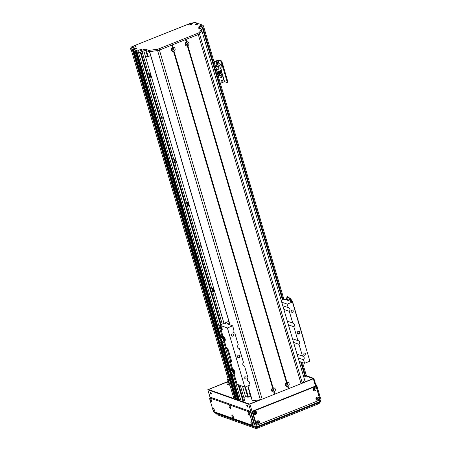 <?xml version="1.0" encoding="UTF-8"?>
<svg xmlns="http://www.w3.org/2000/svg" width="451" height="451" viewBox="0 0 451 451"><rect width="100%" height="100%" fill="white"/><g stroke="black" fill="none" stroke-linecap="round" stroke-linejoin="round"><path stroke-width="0.68" d="M242.531 386.338L245.592 396.733L243.828 397.438M143.818 50.935L223.972 323.277M212.906 292.378A2.548 2.311 109.6 0 0 211.626 288.037M200.283 249.482A2.548 2.311 109.6 0 0 199.004 245.147M187.655 206.592A2.548 2.311 109.6 0 0 186.381 202.251M175.033 163.702A2.548 2.311 109.6 0 0 173.759 159.361M162.411 120.806A2.548 2.311 109.6 0 0 161.131 116.471M149.788 77.916A2.548 2.311 109.6 0 0 148.509 73.575M203.384 26.953A1.387 0.361 -16.4 0 0 203.655 26.626A1.387 0.361 -16.4 0 0 203.542 26.53L203.519 26.519M233.827 398.363L131.224 49.74L233.827 398.363A64.837 16.901 -16.4 0 0 235.259 399.501L132.509 50.36L133.874 50.303L133.361 50.512L236.115 399.654L236.634 399.451M134.054 50.878L135.204 51.228M219.66 336.632L135.745 51.51L136.478 51.679M137.019 51.961L138.491 52.485A1.387 0.361 -16.4 0 0 139.607 52.401M149.36 76.467A2.548 2.311 109.6 0 0 148.548 73.575M161.982 119.363A2.548 2.311 109.6 0 0 161.17 116.471M174.61 162.253A2.548 2.311 109.6 0 0 173.798 159.361M187.233 205.149A2.548 2.311 109.6 0 0 186.421 202.257M199.855 248.039A2.548 2.311 109.6 0 0 199.043 245.147M212.483 290.929A2.548 2.311 109.6 0 0 211.666 288.037M239.785 401.091L241.251 401.632A1.387 0.361 -16.4 0 0 243.016 401.339L243.625 401.097A1.855 0.485 -16.4 0 0 244.673 400.313L240.332 385.554M239.78 401.102L232.288 375.644L239.791 401.114M238.506 400.635L239.644 400.646M236.814 400.02L238.365 400.189M132.504 50.36L235.259 399.501L236.115 399.654M303.748 376.963A1.855 0.485 -16.4 0 0 305.017 376.596L305.626 376.354A1.387 0.361 -16.4 0 0 306.409 375.768L302.531 362.57M298.438 322.324A1.387 0.451 -111.8 0 0 298.365 321.332L292.812 302.458A1.387 0.451 -111.8 0 0 291.887 300.98L291.667 300.902M250.886 396.136L248.411 397.122L245.406 386.919M244.854 387.138L247.825 397.218L248.411 397.122M247.825 397.218L245.491 396.39M249.516 393.114A1.528 1.387 109.6 0 0 249.741 392.483M248.005 387.967A1.528 1.387 109.6 0 0 248.225 387.336M272.427 388.993A0.75 0.682 -70.4 0 1 273.357 389.873A0.75 0.682 -70.4 0 1 272.077 389.974M286.25 383.474A0.75 0.682 -70.4 0 1 287.18 384.359A0.75 0.682 -70.4 0 1 285.9 384.455M250.468 394.715A1.528 1.387 -70.4 0 1 249.792 392.404M248.952 389.568A1.528 1.387 -70.4 0 1 248.275 387.257M186.962 43.302A0.75 0.682 -70.4 0 1 185.665 43.894A0.75 0.682 -70.4 0 0 186.945 43.792A0.75 0.682 -70.4 0 0 186.551 42.856A0.75 0.682 -70.4 0 1 186.962 43.302M186.015 42.907A0.75 0.682 -70.4 0 1 186.551 42.856A0.75 0.682 -70.4 0 0 186.015 42.907M173.139 48.815A0.75 0.682 -70.4 0 1 171.842 49.407A0.75 0.682 -70.4 0 0 173.122 49.311A0.75 0.682 -70.4 0 0 172.727 48.375A0.75 0.682 -70.4 0 1 173.139 48.815M172.192 48.426A0.75 0.682 -70.4 0 1 172.727 48.375A0.75 0.682 -70.4 0 0 172.192 48.426M149.732 52.434A1.528 1.387 -70.4 0 1 148.847 51.561A1.528 1.387 -70.4 0 0 149.732 52.434M145.797 50.574L147.59 56.651L148.176 56.555L146.457 50.715L148.176 56.555L150.651 55.569L147.59 56.651L145.256 55.828L147.59 56.651L145.797 50.574M281.39 300.992L281.971 301.059L281.52 301.426M220.702 326.158A2.086 0.682 -111.8 0 0 220.821 327.618A2.086 0.682 -111.8 0 0 222.168 329.828M220.438 327.77L220.246 326.93A2.086 0.682 68.2 0 1 220.46 326.141A2.086 0.682 68.2 0 1 221.864 327.821A2.086 0.682 68.2 0 1 222.005 330.008A2.086 0.682 68.2 0 1 220.764 328.7L220.438 327.77M221.396 326.89A1.139 0.372 -111.8 0 0 221.215 326.857A1.139 0.372 -111.8 0 0 221.294 328.052A1.139 0.372 -111.8 0 0 222.061 328.971A1.139 0.372 -111.8 0 0 222.168 328.818M223.335 337.094A2.086 0.682 68.2 0 1 223.555 336.649A2.086 0.682 68.2 0 1 224.959 338.329A2.086 0.682 68.2 0 1 225.1 340.516A2.086 0.682 68.2 0 1 224.609 340.325M233.054 370.119A2.086 0.682 68.2 0 1 233.274 369.673A2.086 0.682 68.2 0 1 234.678 371.359A2.086 0.682 68.2 0 1 234.819 373.546A2.086 0.682 68.2 0 1 234.328 373.349M226.515 348.245L227.473 348.724A1.387 0.451 -111.8 0 1 228.403 350.207L231.431 360.501A1.387 0.451 -111.8 0 1 231.397 361.601A1.387 0.451 -111.8 0 1 231.262 361.595L230.275 361.206L230.641 360.885L231.549 361.206M244.825 387.155L227.405 327.962L232.693 325.853L233.725 329.365A2.199 2.001 109.6 0 0 234.813 333.063L238.269 344.806A2.199 2.001 109.6 0 0 239.357 348.505L243.444 362.395A2.199 2.001 109.6 0 0 244.532 366.088L247.988 377.837A2.199 2.001 109.6 0 0 249.076 381.529L250.113 385.041L244.825 387.155L237.119 384.275M228.871 321.326L219.671 325.177L227.405 327.962M292.457 302.007L309.876 361.195L304.594 363.303L303.557 359.791A2.199 2.001 109.6 0 0 302.469 356.093L299.013 344.35A2.199 2.001 109.6 0 0 297.925 340.652L293.838 326.766A2.199 2.001 109.6 0 0 292.75 323.068L289.294 311.325A2.199 2.001 109.6 0 0 288.206 307.627L287.169 304.115L292.457 302.007L284.795 299.284L281.227 300.434M239.977 356.014A1.387 1.263 109.6 0 0 237.57 356.081A1.387 1.263 109.6 0 0 239.628 357.451A1.387 1.263 109.6 0 0 239.977 356.014M233.449 334.659A1.139 1.032 109.6 0 0 231.47 334.71A1.139 1.032 109.6 0 0 233.161 335.832A1.139 1.032 109.6 0 0 233.449 334.659M246.071 377.549A1.139 1.032 109.6 0 0 244.098 377.605A1.139 1.032 109.6 0 0 245.784 378.727A1.139 1.032 109.6 0 0 246.071 377.549M299.746 332.167A1.387 1.263 109.6 0 0 297.333 332.235A1.387 1.263 109.6 0 0 299.396 333.605A1.387 1.263 109.6 0 0 299.746 332.167M305.834 353.702A1.139 1.032 109.6 0 0 303.861 353.753A1.139 1.032 109.6 0 0 305.547 354.881A1.139 1.032 109.6 0 0 305.834 353.702M293.212 310.812A1.139 1.032 109.6 0 0 291.239 310.863A1.139 1.032 109.6 0 0 292.925 311.985A1.139 1.032 109.6 0 0 293.212 310.812M289.294 311.325L283.865 309.397M282.777 305.699L288.206 307.627M283.205 307.159A2.199 2.001 109.6 0 0 282.912 306.15M281.745 302.187L287.169 304.115M303.557 359.791L298.128 357.863M304.594 363.303L299.165 361.375M232.693 325.853L227.146 323.846L229.305 322.803M224.108 324.049L225.866 323.446L224.108 324.049M233.922 332.748L234.813 333.063M238.466 348.189L239.357 348.505M230.641 360.885L227.016 348.567M228.279 349.858L228.691 351.188M230.822 358.427L231.211 359.763M237.953 357.62A1.387 1.263 109.6 0 0 238.838 355.129M297.716 333.774A1.387 1.263 109.6 0 0 298.601 331.276M248.185 381.213L249.076 381.529M292.93 340.189A2.199 2.001 109.6 0 0 292.631 339.18M299.013 344.35L293.584 342.422M292.496 338.729L297.925 340.652M287.749 322.6A2.199 2.001 109.6 0 0 287.456 321.597M293.838 326.766L288.409 324.838M287.321 321.14L292.75 323.068M297.474 355.63A2.199 2.001 109.6 0 0 297.175 354.621M297.04 354.17L302.469 356.093M243.641 365.772L244.532 366.088M173.522 51.375A2.108 1.917 -70.4 0 1 172.383 47.507L172.891 47.304A2.108 1.917 -70.4 0 1 174.03 51.172L173.522 51.375L272.618 388.074L273.126 387.871A2.108 1.917 -70.4 0 1 274.264 391.739L273.757 391.942A2.108 1.917 -70.4 0 1 272.618 388.074M171.876 49.554A1.043 0.947 109.6 0 0 173.68 49.509A1.043 0.947 109.6 0 0 172.135 48.477A1.043 0.947 109.6 0 0 171.876 49.554M172.288 50.1A1.043 0.947 109.6 0 0 172.975 48.167M272.105 390.121A1.043 0.947 109.6 0 0 273.915 390.076A1.043 0.947 109.6 0 0 272.37 389.044A1.043 0.947 109.6 0 0 272.105 390.121M272.522 390.667A1.043 0.947 109.6 0 0 273.21 388.734M287.58 386.422A2.108 1.917 -70.4 0 1 286.441 382.555L286.949 382.352A2.108 1.917 -70.4 0 1 288.088 386.219L287.58 386.422L288.274 388.779L262.166 399.197A2.317 0.603 163.6 0 1 260.362 399.693A92.624 24.145 163.6 0 1 252.351 400.747L252.323 400.651M285.928 384.607A1.043 0.947 109.6 0 0 287.738 384.556A1.043 0.947 109.6 0 0 286.193 383.53A1.043 0.947 109.6 0 0 285.928 384.607M286.346 385.154A1.043 0.947 109.6 0 0 287.033 383.22M187.345 45.861A2.108 1.917 -70.4 0 1 186.207 41.994L186.714 41.791A2.108 1.917 -70.4 0 1 187.853 45.658L187.345 45.861L286.441 382.555M185.699 44.04A1.043 0.947 109.6 0 0 187.503 43.989A1.043 0.947 109.6 0 0 185.959 42.963A1.043 0.947 109.6 0 0 185.699 44.04M186.111 44.587A1.043 0.947 109.6 0 0 186.799 42.653M149.512 51.606L149.591 51.606A92.624 24.145 -16.4 0 0 157.602 50.546A2.317 0.603 -16.4 0 0 159.412 50.055L171.763 45.111M172.603 47.569L171.87 45.077M274.614 394.163L273.864 391.609M172.096 44.976L185.586 39.598L186.286 41.977M186.426 42.056L185.694 39.564M286.661 382.617L187.453 45.528M186.624 41.847L185.925 39.474L198.305 34.535A2.317 0.603 -16.4 0 0 199.511 33.825A92.624 24.145 -16.4 0 0 201.845 30.753L304.605 379.894A92.624 24.145 163.6 0 1 302.271 382.967A2.317 0.603 163.6 0 1 301.065 383.677L288.274 388.779M288.437 388.644L287.687 386.095M272.838 388.136L173.629 51.042M197.059 24.484L196.794 23.593L195.114 24.224L196.185 24.76L198.739 23.672L203.175 25.386A2.108 0.547 163.6 0 1 203.136 25.476A2.108 0.547 163.6 0 1 201.304 26.434A2.108 0.547 163.6 0 1 199.246 26.62A2.108 0.547 163.6 0 1 200.25 25.639A2.108 0.547 163.6 0 1 202.854 25.132M196.794 23.593L197.188 24.427M197.352 24.36L196.957 23.655M197.138 23.621L197.623 23.429L197.842 24.168M132.684 49.272L133.062 50.557L133.361 50.512L132.983 49.227L131.946 49.007A64.837 16.901 -16.4 0 1 130.486 48.24L131.94 46.645L190.728 23.187L194.866 22.55A64.837 16.901 -16.4 0 1 196.991 23.052L197.623 23.429M132.983 49.227L133.468 49.029L218.825 339.056M133.44 48.838L135.238 48.184L136.422 48.607L133.671 49.616L137.809 51.093A2.108 0.547 163.6 0 1 139.066 50.055A2.108 0.547 163.6 0 1 141.608 49.666A2.108 0.547 163.6 0 1 141.749 49.976A2.108 0.547 163.6 0 1 138.491 51.194A2.317 0.603 -16.4 0 0 140.875 50.647L142.905 49.836A2.317 0.603 163.6 0 1 145.853 49.351L148.424 50.264A2.317 0.603 -16.4 0 0 149.366 50.298A92.624 24.145 -16.4 0 0 157.236 49.255A2.317 0.603 -16.4 0 0 159.045 48.759L197.91 33.25A2.317 0.603 -16.4 0 0 199.116 32.545A92.624 24.145 -16.4 0 0 201.422 29.524A2.317 0.603 -16.4 0 0 201.467 29.332A2.317 0.603 -16.4 0 0 201.276 29.174L198.705 28.261A2.317 0.603 163.6 0 1 198.513 28.103A2.317 0.603 163.6 0 1 199.827 27.122L201.856 26.31A2.317 0.603 -16.4 0 0 203.175 25.386L202.984 25.2M192.538 23.294A2.108 0.547 163.6 0 1 192.673 23.599A2.108 0.547 163.6 0 1 190.841 24.557A2.108 0.547 163.6 0 1 188.783 24.749A2.108 0.547 163.6 0 1 189.922 23.711A2.108 0.547 163.6 0 1 192.538 23.294M136.022 45.844A2.108 0.547 163.6 0 1 136.163 46.149A2.108 0.547 163.6 0 1 134.33 47.107A2.108 0.547 163.6 0 1 132.267 47.299A2.108 0.547 163.6 0 1 133.411 46.261A2.108 0.547 163.6 0 1 136.022 45.844M131.946 49.007L132.323 50.298A64.837 16.901 163.6 0 1 130.869 49.525L130.841 49.441M235.822 399.704L133.062 50.557L132.323 50.298M201.467 29.332L201.845 30.617A2.317 0.603 163.6 0 1 201.8 30.809A92.624 24.145 163.6 0 1 199.5 33.831A2.317 0.603 163.6 0 1 198.293 34.535L159.423 50.05A2.317 0.603 163.6 0 1 157.619 50.54A92.624 24.145 163.6 0 1 149.743 51.583A2.317 0.603 163.6 0 1 148.802 51.549L146.231 50.636A2.317 0.603 -16.4 0 0 143.283 51.121L141.253 51.933A2.317 0.603 163.6 0 1 138.305 52.423L134.065 50.918L218.825 338.904M203.17 25.341L203.548 26.62A2.317 0.603 163.6 0 1 202.24 27.601L200.205 28.413A2.317 0.603 -16.4 0 0 199.725 28.622M138.491 51.194L137.809 51.093L138.305 52.423M228.516 384.844L227.885 382.696L228.798 383.023A3.242 0.846 -16.4 0 1 228.533 382.803L227.524 379.37A3.242 0.846 163.6 0 1 228.031 378.677M227.885 382.696A1.387 0.361 163.6 0 1 227.772 382.606A1.387 0.361 163.6 0 1 228.33 382.115M227.524 379.37A3.242 0.846 163.6 0 0 227.783 379.59L228.364 379.798M304.746 343.769A1.387 0.451 -111.8 0 0 304.679 342.777L299.126 323.908A1.387 0.451 -111.8 0 0 298.556 322.741M219.908 75.672A1.156 1.054 109.6 0 0 220.674 73.513M219.423 75.052A1.156 1.054 -70.4 0 1 220.827 73.552A1.156 1.054 -70.4 0 1 221.43 74.996A1.156 1.054 -70.4 0 1 219.423 75.052M218.233 76.168A1.156 1.054 109.6 0 0 217.833 74.652M217.788 74.641A1.156 1.054 -70.4 0 1 218.346 76.54M216.463 63.168A0.569 0.519 109.6 0 0 216.801 62.215M216.875 62.176A0.569 0.519 -70.4 0 1 217.061 63.106A0.569 0.519 -70.4 0 1 216.491 63.247M221.678 81.191A0.569 0.519 109.6 0 0 222.039 80.165M222.501 80.532A0.569 0.519 -70.4 0 1 221.813 81.27A0.569 0.519 -70.4 0 1 221.514 80.56A0.569 0.519 -70.4 0 1 222.501 80.532M220.872 77.679A0.569 0.519 109.6 0 0 221.232 76.653M221.695 77.02A0.569 0.519 -70.4 0 1 221.007 77.758A0.569 0.519 -70.4 0 1 220.708 77.048A0.569 0.519 -70.4 0 1 221.695 77.02M227.501 82.229A1.387 0.451 -111.8 0 0 227.642 82.234A1.387 0.451 -111.8 0 0 227.67 81.135L222.117 62.261A1.387 0.451 -111.8 0 0 221.193 60.784L218.91 59.972L213.966 61.669M227.67 81.135L227.022 81.394A1.387 0.451 68.2 0 1 226.988 82.494A1.387 0.451 68.2 0 1 226.853 82.488L224.575 81.676L221.249 70.384M227.022 81.394L221.469 62.52L222.117 62.261M214.028 61.866L218.261 60.231L220.539 61.043A1.387 0.451 68.2 0 1 221.469 62.52M220.336 83.311L224.575 81.676M217.889 62.599A0.812 0.739 -70.4 0 1 216.903 63.647A0.812 0.739 -70.4 0 1 217.45 62.12A0.812 0.739 -70.4 0 1 217.889 62.599M216.683 63.518A0.812 0.739 109.6 0 0 217.196 62.086M214.422 63.219A0.812 0.739 -70.4 0 1 214.828 64.583M214.603 63.816A0.812 0.739 109.6 0 0 214.462 63.349M216.66 69.871L218.408 69.178L217.529 66.196L215.781 66.895L216.66 69.871L216.35 69.764M215.781 66.895L215.471 66.782M214.09 62.08L217.602 60.682L218.075 60.851L218.96 63.85L221.311 64.685L219.564 65.384L217.923 64.803L215.888 65.615L217.529 66.196M218.081 68.067L218.797 67.78L220.443 68.366L222.191 67.667L221.311 64.685M217.027 72.064L221.447 70.305L220.832 68.208M214.186 62.401L218.075 60.851M216.807 69.815L216.903 70.153L218.205 69.634L218.104 69.296M220.449 71.85L220.911 71.664L220.607 70.638M219.795 72.109L219.417 72.261M218.763 72.521L218.385 72.673M217.732 72.932L217.354 73.085M220.15 70.824L220.832 73.152L220.223 73.4L219.496 71.083M220.223 73.4L219.541 71.066M219.113 71.235L219.8 73.569L219.135 73.789L218.464 71.495M219.192 73.812L218.504 71.478M218.081 71.647L218.769 73.981L218.16 74.223L217.472 71.889M218.16 74.223L217.427 71.906M217.715 74.398L217.049 72.059M215.065 65.406L218.96 63.85M220.443 68.366L219.564 65.384M218.797 67.78L217.923 64.803M216.846 69.798L216.931 70.091L218.149 69.606L218.064 69.313M224.243 337.055L222.997 337.23M225.066 338.616L224.519 338.831L223.668 337.286M225.32 340.071L224.694 340.319L224.519 338.831M224.237 340.308L224.694 340.319M224.491 336.959L223.065 337.201M224.564 339.744A1.629 0.53 68.2 0 1 224.367 340.319M224.119 338.227A1.629 0.53 68.2 0 1 224.53 339.456M223.341 337.286A1.629 0.53 68.2 0 1 223.955 337.934M222.174 342.743L223.634 340.02L224.299 339.981A2.3 0.75 -111.8 0 0 223.076 337.241M221.661 337.573A2.3 0.75 68.2 0 1 221.903 337.072A2.3 0.75 68.2 0 1 222.969 337.962A2.3 0.75 68.2 0 1 223.809 340.178L222.625 342.388L224.282 341.785A1.043 0.338 68.2 0 1 224.17 342.033A1.043 0.338 68.2 0 1 224.113 342.038M221.836 336.108L222.354 337.134L223.082 337.258L221.988 335.606L219.355 338.053L219.671 338.346L222.309 335.894M223.346 340.685A1.928 0.631 -111.8 0 0 222.811 338.65A1.928 0.631 -111.8 0 0 221.762 337.54L222.112 337.483A1.849 0.603 68.2 0 1 222.986 338.306A1.849 0.603 68.2 0 1 223.617 340.082M223.809 340.178L224.299 339.981M223.476 340.939L224.35 340.612A2.317 0.755 -111.8 0 0 224.305 339.986M221.058 342.23A2.063 0.676 -111.8 0 0 221.638 342.698L221.576 342.309A3.704 1.212 -111.8 0 1 221.278 342.095M221.548 341.903A3.473 1.133 -111.8 0 0 221.745 342.027A202.967 158.865 -47.5 0 1 221.576 342.309M221.717 341.768A3.473 1.133 -111.8 0 0 221.971 341.943L222.32 342.083M224.35 340.612L224.282 341.785M219.671 338.346L219.733 338.707L220.127 338.554L221.999 336.232L222.676 337.421M221.762 337.54A1.928 0.631 -111.8 0 0 221.723 337.551L220.376 338.041M219.908 341.537L219.699 341.599A2.176 0.71 68.2 0 1 219.062 338.34A2.176 0.71 68.2 0 1 219.417 338.419L219.355 338.053M219.699 341.599L220.573 342.399A2.176 0.71 68.2 0 0 220.674 342.382A2.176 0.71 68.2 0 0 220.781 340.86A2.176 0.71 68.2 0 0 219.733 338.707M220.094 338.38A2.176 0.71 68.2 0 1 221.232 340.544A2.176 0.71 68.2 0 1 221.165 342.191L220.674 342.382M220.094 338.098L220.099 338.103A2.086 0.682 68.2 0 1 221.402 340.02A2.086 0.682 68.2 0 1 221.452 341.971L221.317 342.027M220.127 338.115L220.268 338.058A1.99 0.648 68.2 0 1 221.61 339.665A1.99 0.648 68.2 0 1 221.745 341.757A1.99 0.648 68.2 0 1 221.638 341.773M222.23 341.999L222.005 342.095A2.492 0.812 -111.8 0 0 222.005 342.095L221.931 341.649M233.962 370.085L232.716 370.254M234.785 371.641L234.238 371.861L233.387 370.316M235.039 373.101L234.413 373.349L234.238 371.861M233.956 373.338L234.413 373.349M234.21 369.983L232.784 370.226M234.289 372.768A1.629 0.53 68.2 0 1 234.086 373.349M233.838 371.258A1.629 0.53 68.2 0 1 234.255 372.487M233.06 370.31A1.629 0.53 68.2 0 1 233.674 370.964M231.899 375.768L233.359 373.045L234.018 373.011A2.3 0.75 -111.8 0 0 232.801 370.271M231.38 370.598A2.3 0.75 68.2 0 1 231.622 370.102A2.3 0.75 68.2 0 1 232.693 370.987A2.3 0.75 68.2 0 1 233.533 373.202L232.344 375.418L234.007 374.809A1.043 0.338 68.2 0 1 233.889 375.057A1.043 0.338 68.2 0 1 233.832 375.069M231.555 369.138L232.073 370.158L232.806 370.288L231.713 368.63L229.074 371.077L229.396 371.37L232.028 368.924M233.071 373.716A1.928 0.631 -111.8 0 0 232.53 371.68A1.928 0.631 -111.8 0 0 231.481 370.564L231.837 370.508A1.849 0.603 68.2 0 1 232.71 371.331A1.849 0.603 68.2 0 1 233.336 373.107M233.533 373.202L234.018 373.011A2.317 0.755 -111.8 0 1 234.069 373.637L234.007 374.809M230.777 375.26A2.063 0.676 -111.8 0 0 231.363 375.728L231.295 375.339A3.704 1.212 -111.8 0 1 230.997 375.125M231.273 374.928A3.473 1.133 -111.8 0 0 231.47 375.057A202.967 158.865 -47.5 0 1 231.295 375.339M231.436 374.792A3.473 1.133 -111.8 0 0 231.69 374.967L232.04 375.108M229.396 371.37L229.452 371.737L229.847 371.579L231.718 369.262L232.395 370.451M231.481 370.564A1.928 0.631 -111.8 0 0 231.442 370.575L230.095 371.072M229.627 374.561L229.418 374.623A2.176 0.71 68.2 0 1 228.781 371.365A2.176 0.71 68.2 0 1 229.136 371.444L229.074 371.077M229.418 374.623L230.292 375.429A2.176 0.71 68.2 0 0 230.393 375.412A2.176 0.71 68.2 0 0 230.5 373.89A2.176 0.71 68.2 0 0 229.452 371.737M229.813 371.404A2.176 0.71 68.2 0 1 230.957 373.569A2.176 0.71 68.2 0 1 230.884 375.215L230.393 375.412M229.801 371.066L229.824 371.128A2.086 0.682 68.2 0 1 231.121 373.045A2.086 0.682 68.2 0 1 231.171 375.001L231.042 375.052M229.852 371.139L229.987 371.083A1.99 0.648 68.2 0 1 231.329 372.695A1.99 0.648 68.2 0 1 231.464 374.787A1.99 0.648 68.2 0 1 231.357 374.798M231.949 375.029L231.724 375.125A2.492 0.812 -111.8 0 0 231.724 375.125L231.651 374.68M288.217 300.501A2.3 0.75 -111.8 0 0 287.011 299.351L286.408 299.633L287.073 296.487L286.605 299.526M286.312 299.819A2.3 0.75 68.2 0 1 286.515 299.549A2.3 0.75 68.2 0 1 287.445 300.225M291.786 301.764A2.176 0.71 -111.8 0 0 291.16 299.543A2.176 0.71 -111.8 0 0 290.021 298.297L289.632 298.455L287.276 296.882L287.016 299.363M289.418 298.528L287.18 296.944M287.529 299.554A1.928 0.631 68.2 0 1 288.527 300.608M290.021 298.297L287.073 296.487M291.273 301.584A2.176 0.71 -111.8 0 0 290.495 299.419A2.176 0.71 -111.8 0 0 289.446 298.511A2.176 0.71 -111.8 0 0 289.288 298.675M291.233 301.572A2.086 0.682 -111.8 0 0 290.495 299.481A2.086 0.682 -111.8 0 0 289.48 298.596L289.153 298.725A2.086 0.682 -111.8 0 0 289.001 298.889M290.867 301.443A2.086 0.682 -111.8 0 0 290.094 299.487A2.086 0.682 -111.8 0 0 289.153 298.725M290.827 301.426A1.99 0.648 -111.8 0 0 290.094 299.549A1.99 0.648 -111.8 0 0 289.187 298.816L288.865 298.945A1.99 0.648 -111.8 0 0 288.775 299.007M290.444 301.291A1.99 0.648 -111.8 0 0 288.865 298.945A1.967 0.643 -111.8 0 1 290.438 301.285M228.398 384.799L228.11 383.767M228.093 383.773A1.387 0.361 -16.4 0 0 227.31 384.359A1.387 0.361 -16.4 0 0 227.422 384.455L230.004 385.374M260.441 399.676L249.426 404.073L242.334 401.553M234.108 398.633L208.396 389.501L228.178 381.608M306.161 376.083L313.259 378.603L302.243 383M246.883 405.934A1.043 0.338 68.2 0 1 246.911 405.116A1.043 0.338 68.2 0 1 247.61 405.956A1.043 0.338 68.2 0 1 247.684 407.05A1.043 0.338 68.2 0 1 246.883 405.934M247.204 405.257A1.043 0.338 -111.8 0 0 247.289 405.776A1.043 0.338 -111.8 0 0 247.796 406.74M210.408 392.984A1.043 0.338 68.2 0 1 210.437 392.161A1.043 0.338 68.2 0 1 211.136 393.001A1.043 0.338 68.2 0 1 211.209 394.095A1.043 0.338 68.2 0 1 210.408 392.984M210.73 392.308A1.043 0.338 -111.8 0 0 210.82 392.821A1.043 0.338 -111.8 0 0 211.322 393.791M314.381 389.134A2.317 0.755 -111.8 0 0 314.133 388.469M320.469 401.063L320.018 401.514A0.925 0.304 68.2 0 1 319.996 402.247A0.925 0.304 68.2 0 1 319.906 402.241M306.392 375.706L313.851 378.389L313.327 378.784L315.672 386.744M214.298 411.802L214.49 412.451A0.925 0.925 0 0 0 215.071 413.06L215.071 413.06A0.925 0.84 -70.4 0 1 214.563 412.513L214.518 412.355M210.222 397.754L207.798 389.715L228.127 381.422M256.484 427.554A0.925 0.304 -111.8 0 0 256.574 427.554A0.925 0.304 -111.8 0 0 256.596 426.821L255.418 427.018A0.925 0.84 109.6 0 0 255.92 427.565L255.92 427.565A0.925 0.84 109.6 0 0 256.484 427.554M319.533 399.868L320.018 401.514L256.596 426.821L249.905 404.09L248.726 404.288L255.418 427.018L214.563 412.513L214.366 411.825M207.877 389.777L248.726 404.288M316.568 398.96A0.569 0.519 109.6 0 0 316.946 397.906M316.613 397.979A0.569 0.519 -70.4 0 1 317.205 398.853A0.569 0.519 -70.4 0 1 316.36 398.695M257.211 422.649A0.569 0.519 109.6 0 0 257.589 421.595M257.256 421.662A0.569 0.519 -70.4 0 1 257.848 422.542A0.569 0.519 -70.4 0 1 257.002 422.384M254.437 413.212A0.569 0.519 109.6 0 0 254.809 412.158M254.482 412.225A0.569 0.519 -70.4 0 1 255.069 413.105A0.569 0.519 -70.4 0 1 254.223 412.947M313.795 389.523A0.569 0.519 109.6 0 0 314.167 388.469M313.84 388.542A0.569 0.519 -70.4 0 1 314.426 389.416A0.569 0.519 -70.4 0 1 313.58 389.264M234.413 398.898L208.097 389.551L228.161 381.546M260.768 399.62L249.313 404.186L242.063 401.615M236.707 399.71L236.318 399.575M306.302 375.982L313.552 378.558L302.102 383.125M249.905 404.09L313.327 378.784M318.259 402.94L318.519 403.825A1.387 0.361 -16.4 0 0 319.302 403.233L319.116 402.596M318.519 403.825L257.532 428.157L257.273 427.277M255.458 427.401L255.768 428.45A1.387 0.361 -16.4 0 0 257.532 428.157M255.768 428.45L217.106 414.717L216.796 413.674M216.7 413.64L216.993 414.627A1.387 0.361 -16.4 0 0 217.106 414.717M316.241 386.518L316.974 386.225A1.387 0.451 -111.8 0 0 316.05 384.742L315.756 384.861M316.974 386.225L320.255 397.376L319.528 397.669M320.086 398.47A1.387 0.451 -111.8 0 0 320.221 398.475A1.387 0.451 -111.8 0 0 320.255 397.376M315.683 384.613L316.05 384.742M313.608 389.388A0.789 0.716 109.6 0 0 314.973 389.348A0.789 0.716 109.6 0 0 313.806 388.576A0.789 0.716 109.6 0 0 313.608 389.388M313.214 389.782A1.595 1.449 -70.4 0 1 314.945 387.663A1.595 1.449 -70.4 0 1 315.7 390.228A1.595 1.449 -70.4 0 1 313.214 389.782M313.924 389.799A0.789 0.716 109.6 0 0 314.443 388.339M257.025 422.508A0.789 0.716 109.6 0 0 258.395 422.474A0.789 0.716 109.6 0 0 257.228 421.696A0.789 0.716 109.6 0 0 257.025 422.508M256.636 422.908A1.595 1.449 -70.4 0 1 258.361 420.783A1.595 1.449 -70.4 0 1 259.116 423.348A1.595 1.449 -70.4 0 1 256.636 422.908M257.346 422.925A0.789 0.716 109.6 0 0 257.865 421.459M254.251 413.071A0.789 0.716 109.6 0 0 255.616 413.037A0.789 0.716 109.6 0 0 254.449 412.259A0.789 0.716 109.6 0 0 254.251 413.071M253.857 413.471A1.595 1.449 -70.4 0 1 255.587 411.346A1.595 1.449 -70.4 0 1 256.337 413.911A1.595 1.449 -70.4 0 1 253.857 413.471M254.567 413.488A0.789 0.716 109.6 0 0 255.086 412.022M316.388 398.825A0.789 0.716 109.6 0 0 317.752 398.785A0.789 0.716 109.6 0 0 316.585 398.007A0.789 0.716 109.6 0 0 316.388 398.825M315.993 399.22A1.595 1.449 -70.4 0 1 317.718 397.1A1.595 1.449 -70.4 0 1 318.474 399.659A1.595 1.449 -70.4 0 1 315.993 399.22M316.703 399.236A0.789 0.716 109.6 0 0 317.222 397.776M252.977 412.862A1.387 1.263 -70.4 0 1 253.817 411.092L253.27 410.895A1.387 1.263 109.6 0 0 252.43 412.671L252.977 412.862L256.258 424.013L255.711 423.822L252.43 412.671M315.644 386.732L315.097 386.541A1.387 1.263 109.6 0 0 314.251 386.563L314.804 386.755A1.387 1.263 -70.4 0 1 316.399 387.556L319.68 398.707A1.387 1.263 -70.4 0 1 318.84 400.482L257.854 424.814A1.387 1.263 -70.4 0 1 256.258 424.013M314.804 386.755L253.817 411.092M255.711 423.822A1.387 1.263 109.6 0 0 256.467 424.645L257.014 424.836M253.27 410.895L314.251 386.563M214.073 409.277L214.225 409.655M214.298 409.88A1.595 0.524 68.2 0 1 214.394 410.979A1.595 0.524 68.2 0 1 213.182 409.846A1.595 0.524 68.2 0 1 213.278 408.194A1.595 0.524 68.2 0 1 214.298 409.88M249.228 413.308L249.38 413.685M249.454 413.917A1.595 0.524 68.2 0 1 249.55 415.016A1.595 0.524 68.2 0 1 248.338 413.883A1.595 0.524 68.2 0 1 248.433 412.231A1.595 0.524 68.2 0 1 249.454 413.917M233.043 416.014L233.19 416.386M233.263 416.617A1.595 0.524 68.2 0 1 233.359 417.716A1.595 0.524 68.2 0 1 232.152 416.583A1.595 0.524 68.2 0 1 232.248 414.931A1.595 0.524 68.2 0 1 233.263 416.617M230.264 406.577L230.416 406.949M230.489 407.18A1.595 0.524 68.2 0 1 230.579 408.279A1.595 0.524 68.2 0 1 229.373 407.146A1.595 0.524 68.2 0 1 229.469 405.494A1.595 0.524 68.2 0 1 230.489 407.18M252.008 422.745L252.16 423.123M252.233 423.348A1.595 0.524 68.2 0 1 252.323 424.453A1.595 0.524 68.2 0 1 251.117 423.32A1.595 0.524 68.2 0 1 251.213 421.668A1.595 0.524 68.2 0 1 252.233 423.348M211.299 399.84L211.446 400.217M211.519 400.443A1.595 0.524 68.2 0 1 211.615 401.548A1.595 0.524 68.2 0 1 210.408 400.415A1.595 0.524 68.2 0 1 210.504 398.757A1.595 0.524 68.2 0 1 211.519 400.443M253.817 424.915A1.387 0.451 -111.8 0 0 253.952 424.915A1.387 0.451 -111.8 0 0 253.986 423.822L252.769 424.306A1.387 0.451 68.2 0 1 252.735 425.406A1.387 0.451 68.2 0 1 252.599 425.4L213.937 411.673A1.387 0.451 68.2 0 1 213.007 410.19L209.726 399.039A1.387 0.451 68.2 0 1 209.76 397.94A1.387 0.451 68.2 0 1 209.895 397.945L211.113 397.461A1.387 0.451 -111.8 0 0 210.978 397.455A1.387 0.451 -111.8 0 0 210.882 397.551M252.769 424.306L249.482 413.155L250.705 412.671L253.986 423.822M250.705 412.671A1.387 0.451 -111.8 0 0 249.775 411.188L248.557 411.673A1.387 0.451 68.2 0 1 249.482 413.155M248.557 411.673L209.895 397.945M211.113 397.461L249.775 411.188M148.898 73.891L149.495 75.915M161.52 116.781L162.118 118.805M174.142 159.671L174.74 161.7M186.77 202.567L187.362 204.591M199.393 245.457L199.99 247.481M212.015 288.352L212.613 290.376M219.541 341.334L228.544 371.928M229.26 374.364L236.826 400.06M135.024 51.256L219.355 337.793M220.702 342.371L229.08 370.823M230.427 375.395L237.784 400.398M135.232 51.329L219.417 337.365M220.872 342.303L229.136 370.389M230.591 375.333L237.959 400.37M135.633 51.47L219.598 336.773M221.294 342.54L229.317 369.797M231.019 375.565L238.28 400.246M135.706 51.499L219.643 336.677M221.39 342.63L229.362 369.702M231.115 375.655L238.342 400.212M135.757 51.515L219.665 336.621M221.447 342.675L229.384 369.645L221.435 342.664M231.166 375.7L238.511 400.657M136.303 51.707L219.992 336.063M220.302 337.111L220.556 337.979M221.971 342.794L229.711 369.087M230.021 370.141L230.275 371.004M231.69 375.818L239.058 400.854M136.506 51.78L220.127 335.894M220.415 336.869L220.719 337.917M222.14 342.743L229.847 368.918M230.134 369.899L230.444 370.942M231.865 375.768L239.239 400.826M136.907 51.921L220.404 335.623M220.657 336.491L221.046 337.799M222.473 342.653L230.123 368.647M230.376 369.516L230.765 370.823M232.192 375.677L239.554 400.697M136.986 51.95L220.46 335.578M220.708 336.423L221.108 337.776M222.535 342.63L230.179 368.602M230.427 369.454L230.827 370.801M232.254 375.655L239.616 400.663M137.031 51.966L220.494 335.55L137.019 51.966M220.742 336.39L221.142 337.76L220.736 336.395M222.574 342.619L230.213 368.58L222.563 342.619M230.461 369.414L230.867 370.79L230.455 369.425M138.491 52.485L221.768 335.437M222.072 336.469L222.213 336.948M223.752 342.185L231.487 368.461M231.791 369.499L231.932 369.978M233.471 375.215L241.251 401.632M140.272 52.254L220.454 324.686M238.139 384.776L243.016 401.339M202.296 27.579L282.456 299.943M300.699 361.922L305.017 376.596M202.894 27.297L283.065 299.701M301.46 362.192L305.626 376.354M140.898 52.068L221.063 324.438M238.9 385.047L243.625 401.097M219.445 341.148L228.55 372.081M229.164 374.172L236.606 399.462M223.245 337.128L220.764 328.7M226.565 348.403L224.339 340.838M232.964 370.158L230.348 361.274M237.17 384.432L234.058 373.868M220.246 326.93L219.744 325.239M227.868 324.139L227.67 323.457M172.383 47.507L171.69 45.151M262.166 399.197L159.412 50.055M274.45 394.298L273.757 391.942M172.462 47.496L171.763 45.123M274.518 394.253L273.819 391.874M172.801 47.361L172.102 44.987M274.856 394.123L274.152 391.739M172.891 47.304L172.197 44.948M274.958 394.095L274.264 391.739M186.207 41.994L185.513 39.637M286.52 382.544L187.407 45.793M286.853 382.409L187.746 45.658M186.714 41.791L186.021 39.434M286.949 382.352L187.853 45.658M304.605 379.894L201.845 30.753M302.271 382.967L199.116 32.545M301.065 383.677L197.91 33.25M288.781 388.576L288.088 386.219M288.679 388.604L287.975 386.225M288.341 388.739L287.642 386.355M273.126 387.871L174.03 51.172M273.03 387.928L173.923 51.172M272.697 388.063L173.584 51.307M260.362 399.693L157.602 50.546M252.351 400.747L247.982 385.893M230.033 324.906L149.591 51.606M197.916 23.931L197.747 23.356M218.825 338.949L133.688 49.627M133.547 48.973L133.721 49.554L133.541 48.984M196.619 23.627L196.89 24.546M134.945 48.234L135.215 49.159M201.856 26.31L202.24 27.601M199.827 27.122L200.205 28.413M130.486 48.24L130.869 49.525M135.238 48.184L135.492 49.046M140.875 50.647L141.253 51.933M142.905 49.836L143.283 51.121M145.853 49.351L146.231 50.636M148.424 50.264L148.802 51.549M149.366 50.298L149.743 51.583M157.236 49.255L157.619 50.54M159.045 48.759L159.423 50.05M201.422 29.524L201.8 30.809M227.783 379.59L228.798 383.023M221.193 60.784L220.539 61.043M219.372 63.997L218.261 60.231M224.339 81.716L221.029 70.469M219.096 63.901L218.025 60.271M222.01 342.196L222.366 342.055M233.195 373.964L234.069 373.637M231.735 375.226L232.085 375.085M236.809 400.043L229.232 374.307M228.544 371.974L219.513 341.277M238.5 400.651L231.154 375.689M283.927 299.374L203.655 26.626M222.208 323.981L142.048 51.617M219.671 325.177L223.194 337.151M224.327 341.001L226.487 348.341M230.275 361.206L232.913 370.175M234.046 374.026L237.091 384.37M252.239 400.73L247.887 385.932M229.914 324.867L149.484 51.606M197.933 23.926L197.752 23.334M134.048 50.901L133.671 49.616M130.457 48.201L130.835 49.492M227.772 382.606L228.42 384.81M226.988 82.494L227.642 82.234M222.275 336.92L221.903 337.072M220.945 342.112L221.757 342.833M224.17 342.033L222.281 342.721M219.383 338.211L219.062 338.34M222.946 341.21L221.83 341.695M232 369.95L231.622 370.102M230.67 375.142L231.476 375.863M233.889 375.063L232.006 375.751M229.102 371.241L228.781 371.365M232.671 374.24L231.555 374.719M287.518 299.549L288.865 298.968M215.071 413.06L255.92 427.565A0.925 0.925 0 0 0 256.574 427.554L319.996 402.247A0.925 0.925 0 0 0 320.543 401.125L313.851 378.389M207.798 389.715L210.172 397.776M320.221 398.475L319.81 398.639M253.952 424.915L252.735 425.406M210.978 397.455L209.76 397.94"/></g></svg>
